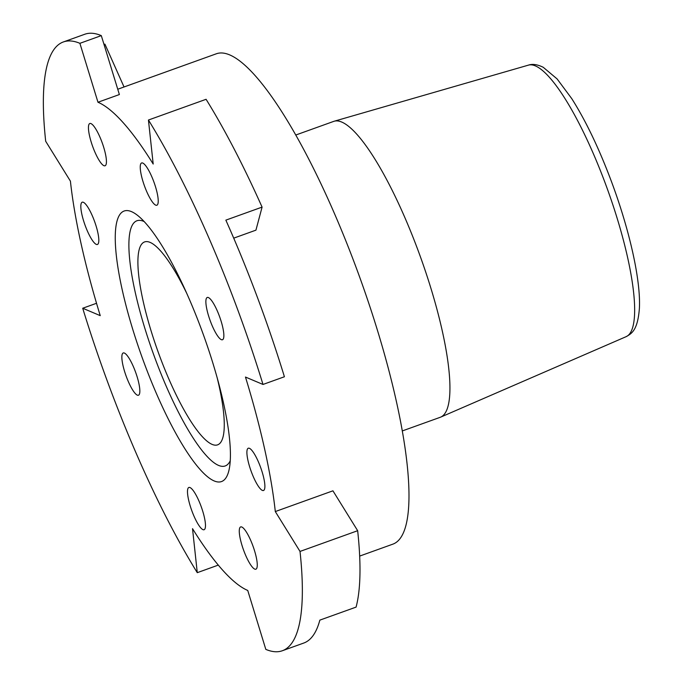 <?xml version="1.0" encoding="UTF-8"?>
<svg xmlns="http://www.w3.org/2000/svg" width="685" height="685" viewBox="0 0 685 685"><rect width="100%" height="100%" fill="white"/><g stroke="black" fill="none" stroke-linecap="round" stroke-linejoin="round"><path stroke-width="1.03" d="M93.066 147.532A22.468 5.103 -109.8 0 0 105.045 165.779A22.468 5.103 -109.8 0 0 101.817 141.752A22.468 5.103 -109.8 0 0 89.838 123.497A22.468 5.103 -109.8 0 0 93.066 147.532M144.86 186.988A22.468 5.103 -109.8 0 0 156.839 205.235A22.468 5.103 -109.8 0 0 153.611 181.208A22.468 5.103 -109.8 0 0 141.632 162.961A22.468 5.103 -109.8 0 0 144.86 186.988M210.492 321.496A22.468 5.103 -109.8 0 0 222.471 339.743A22.468 5.103 -109.8 0 0 219.243 315.716A22.468 5.103 -109.8 0 0 207.264 297.461A22.468 5.103 -109.8 0 0 210.492 321.496M251.515 472.248A22.468 5.103 -109.8 0 0 263.494 490.503A22.468 5.103 -109.8 0 0 260.266 466.468A22.468 5.103 -109.8 0 0 248.287 448.221A22.468 5.103 -109.8 0 0 251.515 472.248M243.894 550.954A22.468 5.103 -109.8 0 0 255.873 569.201A22.468 5.103 -109.8 0 0 252.645 545.166A22.468 5.103 -109.8 0 0 240.675 526.919A22.468 5.103 -109.8 0 0 243.894 550.954M192.108 511.489A22.468 5.103 -109.8 0 0 204.079 529.736A22.468 5.103 -109.8 0 0 200.859 505.71A22.468 5.103 -109.8 0 0 188.88 487.463A22.468 5.103 -109.8 0 0 192.108 511.489M126.477 376.99A22.468 5.103 -109.8 0 0 138.447 395.236A22.468 5.103 -109.8 0 0 135.228 371.21A22.468 5.103 -109.8 0 0 123.249 352.955A22.468 5.103 -109.8 0 0 126.477 376.99M85.445 226.23A22.468 5.103 -109.8 0 0 97.424 244.476A22.468 5.103 -109.8 0 0 94.205 220.45A22.468 5.103 -109.8 0 0 82.226 202.203A22.468 5.103 -109.8 0 0 85.445 226.23M217.196 377.897A107.828 24.497 70.2 0 1 217.582 444.856A107.828 24.497 70.2 0 1 160.084 357.262A107.828 24.497 70.2 0 1 144.595 241.925A107.828 24.497 70.2 0 1 186.945 293.788M200.859 327.85A143.773 32.666 70.2 0 1 229.192 469.216A143.773 32.666 70.2 0 1 144.852 364.848A143.773 32.666 70.2 0 1 138.027 215.749A143.773 32.666 70.2 0 1 200.859 327.85M230.237 460.782A130.296 29.601 70.2 0 1 155.709 360.156A130.296 29.601 70.2 0 1 144.21 221.589M295.809 135.013L333.732 121.382A157.25 35.723 70.2 0 1 334.229 121.219A157.25 35.723 70.2 0 1 417.585 249.117A157.25 35.723 70.2 0 1 440.652 417.131A157.25 35.723 70.2 0 1 440.172 417.319L402.249 430.959M117.752 89.238L216.417 53.755A260.591 59.201 70.2 0 1 355.369 265.438A260.591 59.201 70.2 0 1 392.796 544.173L359.668 556.092M148.44 120.029A323.491 73.492 70.2 0 1 262.997 384.456L284.412 376.759A323.491 73.492 70.2 0 0 225.853 220.142L262.081 207.11A323.491 73.492 70.2 0 0 206.082 99.299L148.44 120.029L153.192 164.04A260.591 59.201 -109.8 0 0 97.972 102.245L79.897 43.326A323.491 73.492 70.2 0 0 63.38 41.948A323.491 73.492 70.2 0 0 45.689 141.273L70.418 181.148A260.591 59.201 -109.8 0 0 100.241 315.648L82.714 308.241L96.525 303.275M97.972 102.245L119.378 94.547L101.303 35.62A323.491 73.492 70.2 0 0 84.786 34.25L63.38 41.948M262.081 207.11L255.942 230.151L233.722 238.149M218.284 565.108L197.271 572.669A323.491 73.492 70.2 0 1 109.848 387.967A323.491 73.492 70.2 0 1 82.714 308.241M300.021 551.434L275.301 511.558L332.936 490.82L357.664 530.704L300.021 551.434A323.491 73.492 70.2 0 1 282.331 650.75A323.491 73.492 70.2 0 1 265.814 649.38L247.739 590.453A260.591 59.201 -109.8 0 1 192.519 528.657L197.271 572.669M357.664 530.704A323.491 73.492 70.2 0 1 356.08 607.107L319.844 620.13A323.491 73.492 70.2 0 1 303.746 643.052L282.331 650.75M275.301 511.558A260.591 59.201 -109.8 0 0 245.47 377.05L262.997 384.456M79.897 43.326L101.303 35.62M124.036 86.978L104.916 44.14L104.017 44.456M604.966 182.484A144.295 32.786 -109.8 0 0 528.477 65.118C532.502 63.722 537.425 64.45 543.248 67.293L557.102 78.921L571.744 98.614C585.658 120.56 598.784 147.917 611.123 180.677C629.438 229.509 640.954 280.388 639.379 308.533C637.649 330.667 631.459 333.629 626.141 336.66A144.295 32.786 -109.8 0 0 604.966 182.484M528.477 65.118L334.229 121.219M626.141 336.66L440.652 417.131"/></g></svg>
